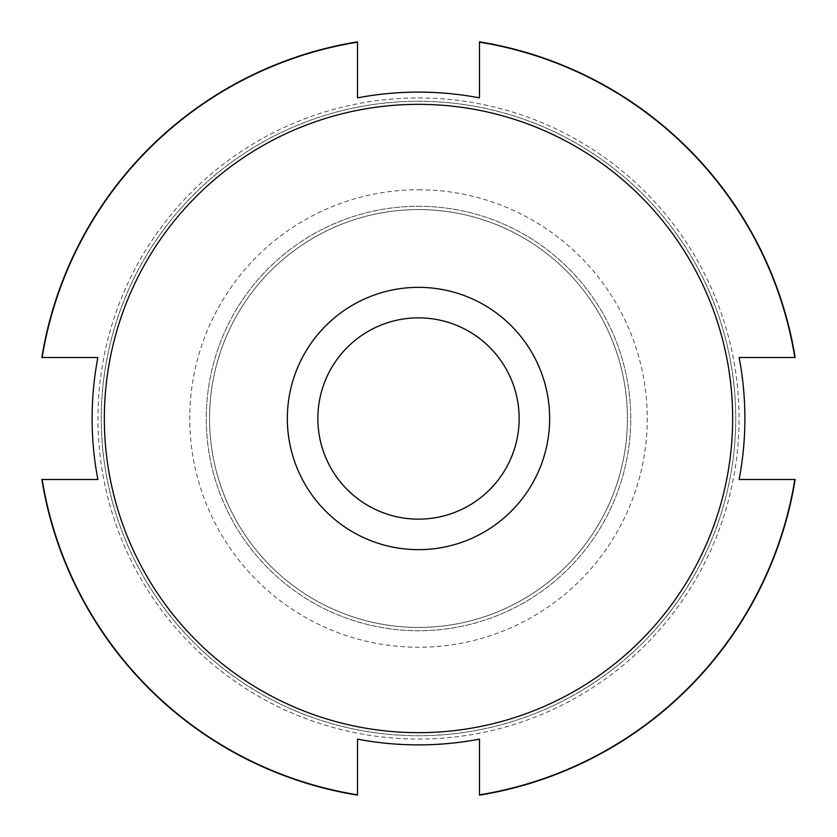 <?xml version="1.0" encoding="UTF-8"?>
<svg xmlns="http://www.w3.org/2000/svg" width="837" height="837" viewBox="0 0 837 837"><rect width="100%" height="100%" fill="white"/><g stroke="black" fill="none" stroke-linecap="round" stroke-linejoin="round"><path stroke-width="0.63" stroke-dasharray="4.18 3.14" d="M479.496 739.134L479.496 794.868A381.285 381.285 0 0 0 794.868 479.496L739.134 479.496A326.378 326.378 0 0 0 739.134 357.504L794.868 357.504A381.285 381.285 0 0 0 479.496 42.132L479.496 97.866A326.378 326.378 0 0 0 357.504 97.866L357.504 42.132A381.285 381.285 0 0 0 42.132 357.504L97.866 357.504A326.378 326.378 0 0 0 97.866 479.496L42.132 479.496A381.285 381.285 0 0 0 357.504 794.868L357.504 739.134A326.378 326.378 0 0 0 479.496 739.134A326.378 326.378 0 0 1 357.504 739.134A326.378 326.378 0 0 0 479.496 739.134M795.15 479.496L739.134 479.496A326.378 326.378 0 0 0 739.134 357.504L794.836 357.504L739.134 357.504A326.378 326.378 0 0 1 739.134 479.496L795.15 479.496A381.557 381.557 0 0 1 479.496 795.15M418.5 97.939A320.561 320.561 0 0 1 738.025 392.794A320.561 320.561 0 0 1 469.745 734.938A320.561 320.561 0 0 1 98.975 444.206A320.561 320.561 0 0 1 418.5 97.939A320.561 320.561 0 0 1 696.112 578.775A320.561 320.561 0 0 1 140.888 578.775A320.561 320.561 0 0 1 418.5 97.939M357.504 795.15L357.504 739.134L357.504 795.15A381.557 381.557 0 0 1 41.85 479.496M41.85 357.504L97.866 357.504A326.378 326.378 0 0 0 97.866 479.496L42.164 479.496L97.866 479.496A326.378 326.378 0 0 1 97.866 357.504L41.85 357.504A381.557 381.557 0 0 1 357.504 41.85M479.496 41.85L479.496 97.866A326.378 326.378 0 0 0 357.504 97.866L357.504 42.164L357.504 97.866A326.378 326.378 0 0 1 479.496 97.866L479.496 41.85A381.557 381.557 0 0 1 795.15 357.504M418.5 101.267A317.233 317.233 0 0 1 734.708 393.045A317.233 317.233 0 0 1 469.254 731.643A317.233 317.233 0 0 1 102.292 443.955A317.233 317.233 0 0 1 418.5 101.267A317.233 317.233 0 0 1 693.235 577.111A317.233 317.233 0 0 1 143.765 577.111A317.233 317.233 0 0 1 418.5 101.267A317.233 317.233 0 0 1 693.235 577.111A317.233 317.233 0 0 1 143.765 577.111A317.233 317.233 0 0 1 418.5 101.267M357.504 794.868A381.285 381.285 0 0 1 42.132 479.496M42.132 357.504A381.285 381.285 0 0 1 357.504 42.132M479.496 42.132A381.285 381.285 0 0 1 794.868 357.504M794.868 479.496A381.285 381.285 0 0 1 479.496 794.868M357.504 794.836A381.253 381.253 0 0 1 42.164 479.496M42.164 357.504A381.253 381.253 0 0 1 357.504 42.164M479.496 42.164A381.253 381.253 0 0 1 794.836 357.504M794.836 479.496A381.253 381.253 0 0 1 479.496 794.836M627.426 418.5A208.926 208.926 0 0 1 314.032 599.438A208.926 208.926 0 0 1 314.032 237.562A208.926 208.926 0 0 1 627.426 418.5A208.926 208.926 0 0 1 314.032 599.438A208.926 208.926 0 0 1 314.032 237.562A208.926 208.926 0 0 1 627.426 418.5A208.926 208.926 0 0 1 314.032 599.438A208.926 208.926 0 0 1 314.032 237.562A208.926 208.926 0 0 1 627.426 418.5A208.926 208.926 0 0 1 314.032 599.438A208.926 208.926 0 0 1 314.032 237.562A208.926 208.926 0 0 1 627.426 418.5M418.5 206.268A212.232 212.232 0 0 1 602.305 524.621A212.232 212.232 0 0 1 234.695 524.621A212.232 212.232 0 0 1 418.5 206.268A212.232 212.232 0 0 1 630.732 418.5A212.232 212.232 0 0 1 418.5 630.732A212.232 212.232 0 0 1 206.268 418.5A212.232 212.232 0 0 1 418.5 206.268A212.232 212.232 0 0 1 602.305 524.621A212.232 212.232 0 0 1 234.695 524.621A212.232 212.232 0 0 1 418.5 206.268A212.232 212.232 0 0 1 630.732 418.5A212.232 212.232 0 0 1 418.5 630.732A212.232 212.232 0 0 1 206.268 418.5A212.232 212.232 0 0 1 418.5 206.268M418.5 189.748A228.752 228.752 0 0 1 616.607 532.876A228.752 228.752 0 0 1 220.393 532.876A228.752 228.752 0 0 1 418.5 189.748M549.647 418.5A131.147 131.147 0 0 1 352.921 532.081A131.147 131.147 0 0 1 352.921 304.919A131.147 131.147 0 0 1 549.647 418.5M519.149 418.5A100.649 100.649 0 0 1 368.175 505.663A100.649 100.649 0 0 1 368.175 331.337A100.649 100.649 0 0 1 519.149 418.5"/><path stroke-width="1.26" d="M479.496 794.868L479.496 739.134A326.378 326.378 0 0 1 357.504 739.134L357.504 794.868M42.132 479.496L97.866 479.496A326.378 326.378 0 0 1 97.866 357.504L42.132 357.504M357.504 42.132L357.504 97.866A326.378 326.378 0 0 1 479.496 97.866A326.378 326.378 0 0 0 357.504 97.866A326.378 326.378 0 0 1 479.496 97.866L479.496 42.132M357.504 41.85L357.504 42.164A381.253 381.253 0 0 0 42.164 357.504L41.85 357.504A381.557 381.557 0 0 1 357.504 41.85M357.504 739.134A326.378 326.378 0 0 0 479.496 739.134A326.378 326.378 0 0 1 357.504 739.134M794.868 357.504L739.134 357.504A326.378 326.378 0 0 1 739.134 479.496A326.378 326.378 0 0 0 739.134 357.504A326.378 326.378 0 0 1 739.134 479.496L794.868 479.496M97.866 357.504A326.378 326.378 0 0 0 97.866 479.496A326.378 326.378 0 0 1 97.866 357.504M357.504 795.15A381.557 381.557 0 0 1 41.85 479.496L42.164 479.496A381.253 381.253 0 0 0 357.504 794.836L357.504 795.15M479.496 41.85A381.557 381.557 0 0 1 795.15 357.504L794.836 357.504A381.253 381.253 0 0 0 479.496 42.164L479.496 41.85M479.496 795.15L479.496 794.836A381.253 381.253 0 0 0 794.836 479.496L795.15 479.496A381.557 381.557 0 0 1 479.496 795.15M732.647 418.5A314.147 314.147 0 0 1 261.426 690.567A314.147 314.147 0 0 1 261.426 146.433A314.147 314.147 0 0 1 732.647 418.5M519.149 418.5A100.649 100.649 0 0 1 368.175 505.663A100.649 100.649 0 0 1 368.175 331.337A100.649 100.649 0 0 1 519.149 418.5M549.647 418.5A131.147 131.147 0 0 1 352.921 532.081A131.147 131.147 0 0 1 352.921 304.919A131.147 131.147 0 0 1 549.647 418.5"/></g></svg>
